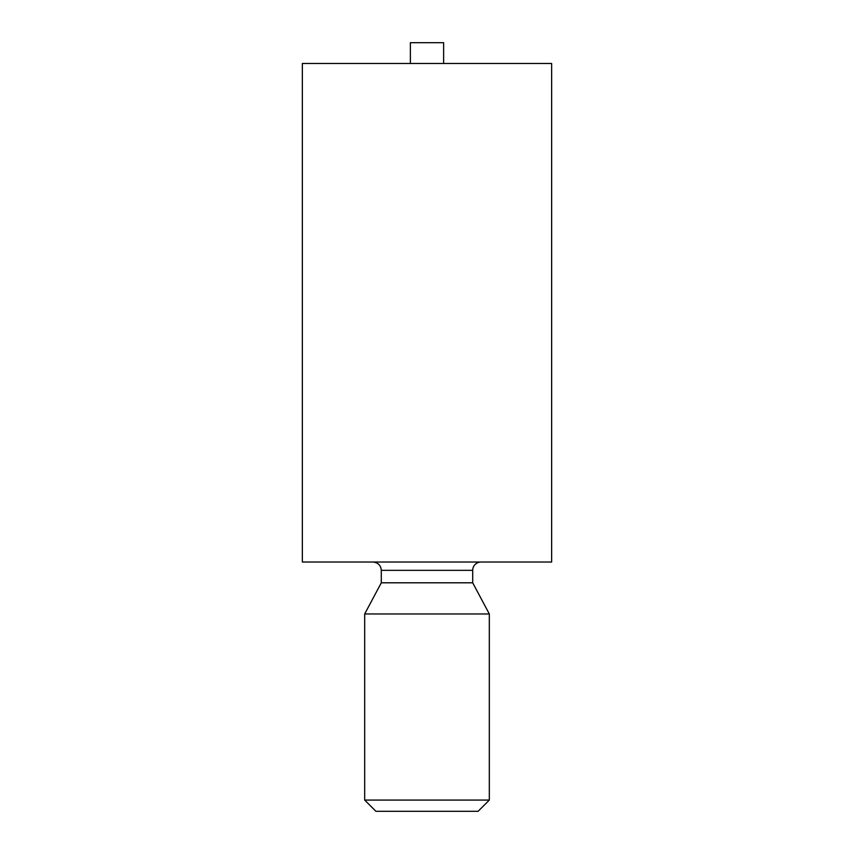 <?xml version="1.0" encoding="UTF-8"?>
<svg xmlns="http://www.w3.org/2000/svg" width="854" height="854" viewBox="0 0 854 854"><rect width="100%" height="100%" fill="white"/><g stroke="black" fill="none" stroke-linecap="round" stroke-linejoin="round"><path stroke-width="1.28" d="M551.641 562.028L302.359 562.028L302.359 63.474L551.641 63.474L551.641 562.028M481.005 562.028A8.305 8.305 0 0 0 472.7 570.333L381.3 570.333C380.852 565.337 378.087 562.562 372.995 562.028M381.3 570.333L381.3 582.802L472.7 582.802L472.7 570.333M381.3 582.802L364.679 613.962L489.321 613.962L472.7 582.802M443.621 63.474L443.621 42.7L410.379 42.7L410.379 63.474M489.321 613.962L489.321 800.081L364.679 800.081L364.679 613.962M489.321 800.081L478.101 811.3L375.899 811.3L364.679 800.081"/></g></svg>
